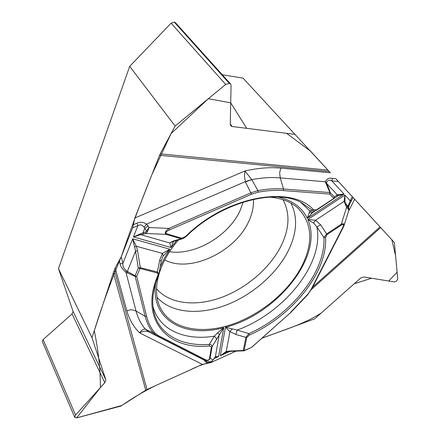 <?xml version="1.0" encoding="UTF-8"?>
<svg xmlns="http://www.w3.org/2000/svg" width="440" height="440" viewBox="0 0 440 440"><rect width="100%" height="100%" fill="white"/><g stroke="black" fill="none" stroke-linecap="round" stroke-linejoin="round"><path stroke-width="0.66" d="M277.987 197.021C292.303 200.282 302.066 207.394 307.285 218.361L309.106 212.823L312.307 212.779L307.285 218.361L344.02 194.068L331.793 180.895C329.23 179.63 327.481 180.213 326.541 182.639L330.27 192.627L329.89 192.566L325.281 181.77C326.596 178.827 328.977 177.683 332.437 178.343L331.793 180.895L338.371 181.472L391.853 239.789L395.566 255.602L397.117 272.206L388.702 281.023L371.624 278.228L354.255 283.745L321.195 313.049C303.286 324.527 282.266 330.462 261.861 338.267L314.661 318.841L360.767 277.981L363.764 276.942L394.235 281.93L396.627 281.094L397.733 278.856L394.345 242.501L380.65 227.596L311.487 289.366M147.004 389.51L145.739 390.198L113.361 272.795L114.329 270.116L147.004 389.51L202.373 364.392L210.755 362.637L235.961 351.192M230.532 83.919L175.532 22.759L174.207 22.05L171.1 23.166L129.69 66.341L58.465 268.653L73.068 311.366L72.061 313.902L43.12 339.554L42.345 341.583L74.767 417.389L76.665 417.896L121.028 406.016L145.739 390.198M113.361 272.795L91.982 337.678L58.465 268.653M114.329 270.116L115.192 267.933L126.847 310.8C129.283 319.523 133.546 326.882 139.629 332.877C141.455 330.039 143.374 328.818 145.382 329.202L153.246 332.833C149.452 328.108 146.757 322.614 145.156 316.349L136.043 311.036C131.819 309.843 132.143 309.084 126.847 310.8M159.533 155.293L160.198 153.857L327.932 170.104L329.247 171.534L159.533 155.293L134.844 218.004L132.66 227.849L121.226 256.817L115.192 267.933M129.69 66.341L175.126 126.044L160.198 153.857M91.982 337.678L105.847 379.868L104.808 382.712L75.548 415.03L74.751 417.346L42.356 341.616M327.932 170.104L243.073 78.161L222.244 74.707M235.961 351.186L213.488 361.4C205.425 363.303 197.632 366.157 190.113 369.958L155.309 385.743C143.803 391.413 132.671 397.98 121.919 405.449L76.665 417.896L100.408 387.574C100.447 369.584 98.401 350.636 94.27 330.743C102.151 305.327 111.188 280.561 121.368 256.454C130.499 229.658 140.69 202.356 151.954 174.548L171.078 133.59L208.346 98.709L230.709 102.839L246.714 128.337L286.577 133.315L310.69 151.272L330.407 172.805L281.023 168.13C269.88 167.073 257.857 168.025 244.948 170.984L251.752 179.652L257.923 190.591C266.998 188.914 275.534 188.381 283.531 188.997L280.247 177.881C279.736 173.09 279.087 173.217 281.023 168.13M338.371 181.472L335.825 178.695M350.3 202.818L353.05 197.489L380.65 227.596M295.235 134.398L232.315 126.539L230.747 125.791L230.274 124.438L231.055 85.288L230.566 83.958L229.224 83.314L225.693 84.442L175.126 126.044M178.514 239.888C158.065 263.296 151.602 290.527 160.347 307.769C170.594 328.422 199.271 334.488 228.861 325.386C258.522 316.228 287.436 293.111 301.279 267.234C313.473 243.403 312.527 223.85 298.436 208.571C291.297 201.927 281.572 198.099 269.258 197.082M243.221 202.087L240.13 210.48C228.811 235.785 195.052 255.712 169.548 251.73M326.541 182.639L325.281 181.77L280.247 177.881C271.376 177.117 261.877 177.711 251.752 179.652L245.399 181.973L244.459 176.231L244.948 170.984L134.844 218.004M133.359 224.714L137.049 223.13C140.399 221.749 143.572 222.085 146.575 224.142L144.023 227.117L146.509 231.055L149.061 227.524L147.532 231.627L146.064 233.475L145.062 232.271L142.934 232.837L133.408 236.935L171.111 247.522L173.365 241.494L169.708 242.946L173.085 241.126L181.071 238.739L166.21 234.382C164.335 233.134 165.231 231.149 168.894 228.431L251.037 192.753L257.923 190.591L258.104 192.176C267.069 190.514 275.501 189.981 283.404 190.57L329.758 194.079L333.85 198.363L334.356 196.922L334.51 197.461L333.894 198.721L333.85 198.363L316.443 209.869L313.478 209.644L309.815 210.936L300.74 202.323M119.224 260.502L120.087 263.764C120.632 266.624 122.59 269.451 125.956 272.245L126.412 270.908L135.119 275.781L135.174 276.403L125.956 272.245L136.043 311.036C137.891 318.005 141.02 324.066 145.42 329.214L148.907 331.92C145.97 330.688 142.879 331.007 139.629 332.877L202.373 364.392M137.049 223.13L137.924 225.588C140.3 224.345 142.335 224.851 144.023 227.117M120.087 263.764L122.914 263.302L121.226 256.817M313.478 209.644C290.84 184.784 225.973 196.091 185.543 236.5L181.742 238.211L166.881 233.844C164.989 232.98 165.847 231.671 169.466 229.911L168.894 228.431L149.061 227.524L148 225.863L144.766 228.305L142.934 232.837L143.935 234.047L140.602 234.647L133.408 236.935L137.924 225.588L132.66 227.849M309.106 212.823L309.815 210.936C311.416 212.119 313.066 212.218 314.76 211.233M338.586 194.425L338.102 195.723L344.02 194.068L337.31 194.821L336.853 196.592L316.503 210.215C314.694 211.156 313.17 211.068 311.927 209.957L301.752 202.818C276.084 188.034 220.968 201.779 185.988 236.654L185.543 236.5M162.673 256.834L163.295 255.789L162.377 253.38L169.928 249.205L132.66 238.821L136.34 246.296L137.572 250.811L140.327 267.696L136.746 276.425L146.652 316.382C148.225 322.564 150.876 327.998 154.611 332.679L158.065 335.445L205.618 359.777C207.68 360.63 208.967 360.239 209.484 358.606L210.106 358.182C209.187 360.547 207.317 361.168 204.49 360.041L156.893 335.748L153.246 332.833L154.611 332.679M209.484 358.606L211.448 347.028L209.352 345.956L209.363 344.344L214.308 336.182L217.52 332.882L223.746 327.69L212.08 346.605L210.106 358.182L213.037 359.925L210.986 361.796M209.352 345.956C167.734 350.35 138.925 319.528 157.724 275.759C158.345 274.461 158.158 273.531 157.163 272.965L138.314 268.01L140.327 267.696L157.537 272.019L158.939 273.944M176.632 240.46L171.111 247.522L169.708 242.946L140.602 234.647L140.074 233.772M163.295 255.789L169.928 249.205L164.318 258.302L160.001 267.432M148 225.863L146.575 224.142L245.256 181.681L251.686 179.586M126.412 270.908C123.679 268.505 122.513 265.969 122.914 263.302L132.66 238.821L135.553 251.125L137.572 250.811M157.163 272.965L159.687 260.161L161.227 261.079L158.879 274.362M182.38 238.777L174.895 240.999L173.085 241.126M182.908 238.634L181.071 238.739L181.742 238.211M157.724 275.759L158.538 275.352M166.881 233.844L166.21 234.382L146.064 233.475L143.935 234.047M147.532 231.627L146.509 231.055L145.062 232.271M134.783 246.934L136.34 246.296L162.377 253.38L159.687 260.161M283.404 190.57L283.531 188.997L329.89 192.566L329.758 194.079L330.27 192.627L334.356 196.922L337.31 194.821L326.777 183.645L325.732 183.475M350.075 203.236L349.641 204.078M351.599 200.349L350.213 200.745L348.304 205.75L348.992 209.424M232.172 328.983L229.939 331.601L225.478 327.234L237.177 330.077L248.903 333.636L249.436 335.066C292.012 316.113 327.558 272.558 325.589 237.573L327.052 234.581L341.666 224.889C343.734 223.74 344.124 224.576 342.837 227.403L343.349 227.172L343.909 225.896M249.436 335.066L246.791 337.392L244.09 350.537L251.51 347.413L290.879 312.373L251.851 347.193M348.909 210.034L346.61 207.268L344.053 201.41L344.916 195.041L307.824 219.571L313.638 223.075L316.85 226.919L323.928 237.468L326.673 233.882L341.291 224.191C343.596 223.366 344.493 223.878 343.976 225.72L343.932 225.841M226.732 351.852L220.314 355.757L226.226 351.489L229.757 350.993L243.232 350.526L244.09 350.537L244.03 350.823L251.51 347.413M229.933 351.395L220.314 355.757L225.478 327.234C276.87 314.435 324.209 255.976 307.824 219.571L315.579 220.253L320.645 224.835L316.85 226.919C324.517 263.312 284.026 313.154 237.177 330.077L235.835 334.477L229.939 331.601L226.226 351.489L226.99 351.775M246.791 337.392L245.922 337.387L248.903 333.636C290.911 314.958 325.947 271.953 323.928 237.468L325.589 237.573M345.301 204.897L346.154 204.215L344.944 201.19L344.916 195.041L350.213 200.745L352.292 196.653M348.684 206.976L348.304 205.75M348.975 209.143L348.266 206.454L346.154 204.215L347.463 206.58L346.61 207.268L341.291 224.191L341.666 224.889M313.638 223.075L315.579 220.253L344.053 201.41L344.944 201.19M348.43 209.143L348.552 208.23L347.463 206.58M208.082 363.198L206.222 362.252C204.595 361.163 204.303 360.652 205.354 360.712L206.58 361.29M206.222 362.252L207.526 361.752M207.625 361.796L211.063 361.763L213.037 359.925L215.386 356.659L218.565 356.549L215.243 356.983M205.354 360.712L148.907 331.92L145.382 329.202M153.005 306.4C159.071 330.11 184.91 340.945 214.308 336.182L215.996 337.87L216.469 339.691M158.516 275.402C153.389 288.019 151.685 299.349 153.395 309.392C157.35 333.894 180.884 346.731 209.363 344.344C211.151 344.548 212.053 345.307 212.08 346.605L211.448 347.028M217.52 332.882L219.291 334.444L215.386 356.659L212.916 360.195M205.618 359.777L204.49 360.041L206.399 361.213M211.063 361.763L208.021 361.95M243.562 350.928L243.232 350.526L245.922 337.387L235.835 334.477M244.03 350.823L230.12 351.389L229.757 350.993M146.652 316.382L145.156 316.349L135.174 276.403L136.746 276.425L135.119 275.781L138.314 268.01L135.553 251.125L127.336 271.48L127.496 273.174M352.995 197.423L338.3 181.396M337.849 180.901L336.578 179.52M290.934 203.137C298.034 217.388 296.995 233.585 287.82 251.73C275.704 275.055 250.921 296.038 224.411 305.723C197.945 315.315 170.902 312.802 157.097 297.402M282.992 199.689C290.274 213.306 289.542 228.91 280.791 246.505C269.363 268.824 245.636 288.86 220.303 297.869C195.008 306.796 169.301 303.886 156.536 288.739M253.358 199.353C253.841 206.558 252.269 213.989 248.644 221.656C235.059 252.093 189.613 273.449 164.736 259.93M335.775 178.646L332.437 178.343M213.939 358.644L218.565 356.549L223.746 327.69C184.927 338.448 150.156 319.924 155.711 283.124M209.776 362.142L210.755 362.637M169.466 229.911L251.559 194.216L258.104 192.176M251.559 194.216L245.399 181.973M316.503 210.215L316.443 209.869M312.653 287.095L380.023 226.908M354.657 199.249L348.502 211.321M342.837 227.403L311.19 289.218L308.066 293.986L290.642 312.274M314.479 211.409L312.307 212.779M338.102 195.723L336.853 196.592M320.645 224.835L327.052 234.581M308.066 293.986L311.68 288.992M311.19 289.218L311.707 288.943L343.327 227.216M158.065 335.445L156.893 335.748L149.116 332.019M230.28 124.135L232.315 126.539M171.1 23.166L225.693 84.442M174.207 22.05L229.224 83.314M174.262 22.061L229.284 83.325M72.061 313.902L104.808 382.712M73.068 311.366L105.847 379.868M42.345 341.583L74.734 417.313M43.12 339.554L75.548 415.03M159.863 306.73L160.347 307.769M161.232 261.052L162.69 256.801M174.372 241.17L173.569 241.252M158.543 275.341L158.923 274.032M183.029 238.607L185.988 236.654M348.684 206.795L349.476 204.441M348.684 206.982L348.706 207.465M343.976 225.72L348.87 210.149M290.879 312.373L308.44 293.937M348.992 209.55L348.937 209.919M230.076 351.389L226.892 351.835M226.82 351.852L226.1 352.083"/></g></svg>
